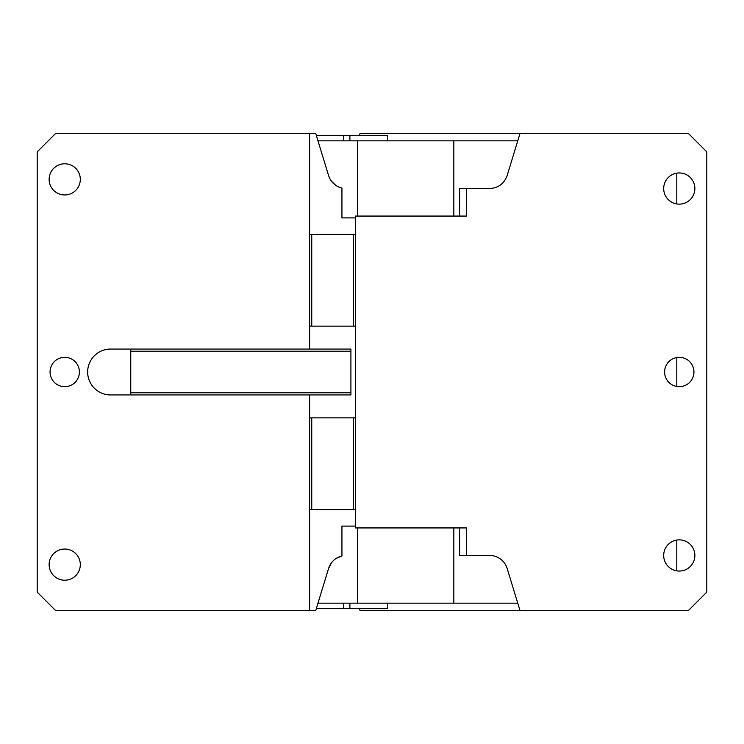 <?xml version="1.0" encoding="UTF-8"?>
<svg xmlns="http://www.w3.org/2000/svg" width="744" height="744" viewBox="0 0 744 744"><rect width="100%" height="100%" fill="white"/><g stroke="black" fill="none" stroke-linecap="round" stroke-linejoin="round"><path stroke-width="1.12" d="M517.75 140.849L317.976 140.849M453.831 140.849L453.831 216.067M357.65 216.067L357.65 140.849M359.668 608.657L360.003 610.489L688.451 610.489L706.8 592.14L706.8 151.86L688.451 133.511L519.991 133.511L507.138 175.565C504.125 183.731 498.285 188.055 489.589 188.548L459.615 188.548L459.615 216.067M466.479 188.548L466.479 216.067L355.493 216.067L355.493 417.868L311.745 417.868L311.745 509.594L309.625 509.594L309.625 610.489L55.549 610.489L37.2 592.14L37.2 151.86L55.549 133.511L315.735 133.511L328.588 175.565C330.82 182.103 335.274 186.27 341.942 188.065L341.942 217.899L355.493 217.899M519.991 610.489L507.138 568.435A18.349 18.349 0 0 0 489.589 555.452L459.615 555.452L459.615 527.933M357.65 527.933L357.65 603.151L517.75 603.151M357.65 603.151L317.976 603.151M309.625 610.489L315.735 610.489L328.588 568.435L331.573 562.631M336.307 558.307L341.942 555.935L341.942 526.101L355.493 526.101M328.588 568.435C330.82 561.897 335.274 557.73 341.942 555.935M311.745 509.594L355.493 509.594L355.493 527.933L466.479 527.933L466.479 555.452M130.758 392.813L130.758 349.066L350.908 349.066L350.908 394.934L130.758 394.934L130.758 392.813L350.908 392.813M309.625 509.594L309.625 417.868L311.745 417.868M64.719 549.035A15.596 15.596 0 0 1 80.315 564.622A15.596 15.596 0 0 1 64.719 580.218A15.596 15.596 0 0 1 49.123 564.622A15.596 15.596 0 0 1 64.719 549.035M64.719 163.782A15.596 15.596 0 0 1 80.315 179.378A15.596 15.596 0 0 1 64.719 194.965A15.596 15.596 0 0 1 49.123 179.378A15.596 15.596 0 0 1 64.719 163.782M130.758 351.187L350.908 351.187M353.372 509.594L353.372 417.868M355.493 509.594L355.493 417.868M309.625 133.511L309.625 326.132L355.493 326.132M331.489 181.248L335.721 185.312M679.281 571.048A15.596 15.596 0 0 1 663.685 555.452A15.596 15.596 0 0 1 679.281 539.856A15.596 15.596 0 0 1 694.877 555.452A15.596 15.596 0 0 1 679.281 571.048M679.281 172.952A15.596 15.596 0 0 1 694.877 188.548A15.596 15.596 0 0 1 679.281 204.144A15.596 15.596 0 0 1 663.685 188.548A15.596 15.596 0 0 1 679.281 172.952M679.281 357.325A14.675 14.675 0 0 1 693.957 372A14.675 14.675 0 0 1 679.281 386.675A14.675 14.675 0 0 1 664.606 372A14.675 14.675 0 0 1 679.281 357.325M309.625 234.407L355.493 234.407M311.745 234.407L311.745 326.132M353.372 234.407L353.372 326.132M309.625 394.934L309.625 417.868M309.625 326.132L309.625 349.066M130.758 349.066L110.577 349.066A22.934 22.934 0 0 0 87.653 372A22.934 22.934 0 0 0 110.577 394.934L130.758 394.934M453.831 603.151L453.831 527.933M64.719 357.325A14.675 14.675 0 0 1 79.394 372A14.675 14.675 0 0 1 64.719 386.675A14.675 14.675 0 0 1 50.043 372A14.675 14.675 0 0 1 64.719 357.325M676.789 173.157L676.789 203.94M676.789 357.538L676.789 386.462M676.789 540.06L676.789 570.843M387.512 603.151L387.512 608.657L316.293 608.657M343.403 608.657L343.403 603.151M343.403 140.849L343.403 135.343L316.293 135.343M343.403 135.343L349.894 135.343L349.894 140.849M349.894 135.343L387.512 135.343L387.512 140.849M359.668 135.343L360.003 133.511L519.991 133.511M349.894 603.151L349.894 608.657"/></g></svg>
